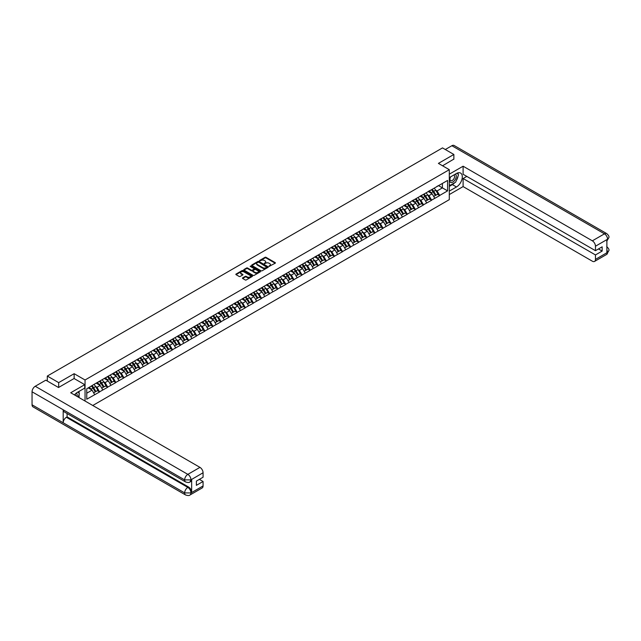 <?xml version="1.0" encoding="UTF-8"?>
<svg xmlns="http://www.w3.org/2000/svg" width="641" height="641" viewBox="0 0 641 641"><rect width="100%" height="100%" fill="white"/><g stroke="black" fill="none" stroke-linecap="round" stroke-linejoin="round"><path stroke-width="0.96" d="M269.084 266.352L275.205 263.227A0.721 0.417 0 0 0 275.205 262.634L266.039 257.337A0.721 0.417 0 0 0 265.021 257.337L259.605 260.47L259.605 260.879L261.023 260.47A2.308 1.33 0 0 1 264.276 260.47L265.045 260.911A2.308 1.33 0 0 1 265.719 261.857A2.308 1.33 0 0 1 265.045 262.794L264.34 263.611L265.759 263.211A2.308 1.33 0 0 1 269.02 263.211L269.781 263.651A2.308 1.33 0 0 1 270.454 264.589A2.308 1.33 0 0 1 269.781 265.534L269.084 265.935M242.651 277.874A0.721 0.417 0 0 0 242.651 278.458L245.223 279.949A0.721 0.417 0 0 0 246.248 279.949L252.258 276.471A0.721 0.417 0 0 0 252.258 275.886L243.083 270.59A0.721 0.417 0 0 0 242.066 270.59L236.056 274.06A0.721 0.417 0 0 0 236.056 274.652L239.165 276.447A0.721 0.417 0 0 0 240.183 276.447L242.755 274.957A0.721 0.417 0 0 0 242.755 274.372L241.216 273.483A1.931 1.114 0 0 1 240.647 272.697A1.931 1.114 0 0 1 241.841 271.664A1.931 1.114 0 0 1 243.941 271.912L249.974 275.398A1.931 1.114 0 0 1 250.543 276.183A1.931 1.114 0 0 1 249.349 277.208A1.931 1.114 0 0 1 247.25 276.968L246.248 276.383A0.721 0.417 0 0 0 245.223 276.383L242.651 277.874L242.651 278.458L245.223 276.984L245.223 276.383M74.148 373.695L58.676 382.621L47.306 376.059L442.506 147.903L453.868 154.465L438.404 163.391L449.301 169.681L85.045 379.985L74.148 373.695L74.148 378.551M261.071 270.798A0.721 0.417 0 0 0 262.089 270.798L268.098 267.329A0.721 0.417 0 0 0 268.098 266.736L258.932 261.448A0.721 0.417 0 0 0 257.914 261.448L251.897 264.917A0.721 0.417 0 0 0 251.897 265.502L261.071 270.798M250.343 266.456L260.166 271.904L254.165 275.374A0.721 0.417 0 0 1 253.147 275.374L243.981 270.077L243.981 269.492A0.721 0.417 0 0 0 243.981 270.077M243.981 269.492L246.553 268.002A0.721 0.417 0 0 1 247.57 268.002L251.288 270.149A0.721 0.417 0 0 0 252.306 270.149L254.012 269.164A0.721 0.417 0 0 0 254.012 268.579L250.142 266.344L250.855 265.927L260.182 271.311A0.721 0.417 0 0 1 260.182 271.904L260.182 271.311M85.045 401.026L85.045 379.985M92.777 405.489L449.301 199.647L449.301 169.681M91.415 386.082A4.92 2.836 -120 0 1 93.097 388.045L95.389 391.835L97.384 390.681L99.603 391.955L97.007 387.284L95.573 386.451M99.603 391.955L86.759 399.199L86.759 388.767L94.668 384.015L447.586 180.441L447.586 190.874L439.678 195.441L437.082 190.946L435.64 190.113M431.481 189.744A4.92 2.836 -120 0 1 433.164 191.707L435.455 195.497L437.458 194.343L439.678 195.441M439.678 195.617L431.577 200.112L428.981 195.617L427.547 194.792M423.389 194.415A4.92 2.836 -120 0 1 425.071 196.386L427.363 200.168L429.358 199.014L431.577 200.112M431.577 200.296L423.477 204.791L420.889 200.296L419.446 199.463M415.288 199.095A4.92 2.836 -120 0 1 416.971 201.058L419.262 204.848L421.265 203.694L423.477 204.791M423.477 204.968L415.384 209.463L412.788 204.968L411.354 204.142M407.195 203.766A4.92 2.836 -120 0 1 408.878 205.737L411.169 209.519L413.165 208.365L415.384 209.463M415.384 209.647L407.283 214.142L404.687 209.647L403.253 208.814M399.095 208.437A4.92 2.836 -120 0 1 400.777 210.408L403.069 214.19L405.072 213.036L407.283 214.142M407.283 214.318L399.191 218.813L396.595 214.318L395.16 213.493M391.002 213.116A4.92 2.836 -120 0 1 392.685 215.08L394.976 218.869L396.971 217.716L399.191 218.813M399.191 218.998L391.09 223.493L388.494 218.998L387.06 218.164M382.901 217.788A4.92 2.836 -120 0 1 384.584 219.759L386.876 223.541L388.879 222.387L391.09 223.493M391.09 223.669L382.998 228.164L380.401 223.669L378.959 222.836M377.036 229.222L378.639 228.252L376.347 224.47A6.017 3.477 -120 0 0 374.769 222.483A4.92 2.836 -120 0 1 376.491 224.43L378.783 228.22L380.778 227.066L382.998 228.164M382.998 228.34L374.897 232.835L372.301 228.34L370.867 227.515M366.708 227.138A4.92 2.836 -120 0 1 368.391 229.109L370.682 232.891L372.685 231.738L374.897 232.835M374.897 233.02L366.804 237.515L364.208 233.02L362.766 232.186M358.607 231.818A4.92 2.836 -120 0 1 360.298 233.781L362.59 237.571L364.585 236.417L366.804 237.515M366.804 237.691L358.704 242.186L356.108 237.691L354.673 236.866M350.515 236.489A4.92 2.836 -120 0 1 352.197 238.46L354.489 242.242L356.484 241.088L358.704 242.186M358.704 242.37L350.611 246.865L348.015 242.37L346.573 241.537M342.414 241.16A4.92 2.836 -120 0 1 344.097 243.131L346.396 246.913L348.392 245.759L350.611 246.865M350.611 247.041L342.51 251.536L339.914 247.041L338.48 246.216M334.322 245.84A4.92 2.836 -120 0 1 336.004 247.803L338.296 251.593L340.291 250.439L342.51 251.536M342.51 251.721L334.418 256.216L331.822 251.721L330.379 250.887M326.221 250.511A4.92 2.836 -120 0 1 327.904 252.482L330.195 256.264L332.198 255.11L334.418 256.216M334.418 256.392L326.317 260.887L323.721 256.392L322.287 255.559M318.128 255.19A4.92 2.836 -120 0 1 319.811 257.153L322.103 260.943L324.098 259.789L326.317 260.887M326.317 261.063L318.216 265.558L315.628 261.063L314.186 260.238M310.028 259.861A4.92 2.836 -120 0 1 311.71 261.832L314.002 265.614L316.005 264.461L318.216 265.558M318.216 265.743L310.124 270.238L307.528 265.743L306.094 264.909M301.935 264.541A4.92 2.836 -120 0 1 303.618 266.504L305.909 270.294L307.904 269.14L310.124 270.238M310.124 270.414L302.023 274.909L299.427 270.414L297.993 269.589M293.834 269.212A4.92 2.836 -120 0 1 295.517 271.183L297.809 274.965L299.812 273.811L302.023 274.909M302.023 275.093L293.931 279.588L291.335 275.093L289.9 274.26M285.742 273.883A4.92 2.836 -120 0 1 287.424 275.854L289.716 279.636L291.711 278.482L293.931 279.588M293.931 279.764L285.83 284.259L283.234 279.764L281.8 278.939M277.641 278.563A4.92 2.836 -120 0 1 279.324 280.534L281.615 284.316L283.618 283.162L285.83 284.259M285.83 284.444L277.737 288.939L275.141 284.444L273.699 283.61M269.541 283.234A4.92 2.836 -120 0 1 271.231 285.205L273.523 288.987L275.518 287.833L277.737 288.939M277.737 289.115L269.637 293.61L267.041 289.115L265.606 288.282M261.448 287.913A4.92 2.836 -120 0 1 263.13 289.876L265.422 293.666L267.425 292.512L269.637 293.61M269.637 293.786L261.544 298.281L258.948 293.786L257.506 292.961M253.347 292.584A4.92 2.836 -120 0 1 255.038 294.556L257.329 298.337L259.325 297.184L261.544 298.281M261.544 298.466L253.443 302.961L250.847 298.466L249.413 297.632M245.255 297.264A4.92 2.836 -120 0 1 246.937 299.227L249.229 303.017L251.224 301.863L253.443 302.961M253.443 303.137L245.351 307.632L242.755 303.137L241.312 302.312M237.154 301.935A4.92 2.836 -120 0 1 238.837 303.906L241.136 307.688L243.131 306.534L245.351 307.632M245.351 307.816L237.25 312.311L234.654 307.816L233.22 306.983M229.061 306.606A4.92 2.836 -120 0 1 230.744 308.577L233.036 312.359L235.031 311.205L237.25 312.311M237.25 312.488L229.157 316.983L226.561 312.488L225.119 311.662M220.961 311.286A4.92 2.836 -120 0 1 222.643 313.257L224.935 317.039L226.938 315.885L229.157 316.983M229.157 317.167L221.057 321.662L218.461 317.167L217.027 316.334M212.868 315.957A4.92 2.836 -120 0 1 214.551 317.928L216.842 321.71L218.837 320.556L221.057 321.662M221.057 321.838L212.956 326.333L210.368 321.838L208.926 321.005M204.767 320.636A4.92 2.836 -120 0 1 206.45 322.599L208.742 326.389L210.745 325.235L212.956 326.333M212.956 326.509L204.864 331.004L202.268 326.509L200.833 325.684M196.675 325.308A4.92 2.836 -120 0 1 198.357 327.279L200.649 331.06L202.644 329.907L204.864 331.004M204.864 331.189L196.763 335.684L194.167 331.189L192.733 330.355M188.574 329.987A4.92 2.836 -120 0 1 190.257 331.95L192.548 335.74L194.552 334.586L196.763 335.684M196.763 335.86L188.67 340.355L186.074 335.86L184.632 335.035M180.482 334.658A4.92 2.836 -120 0 1 182.164 336.629L184.456 340.411L186.451 339.257L188.67 340.355M188.67 340.539L180.57 345.034L177.974 340.539L176.539 339.706M172.381 339.329A4.92 2.836 -120 0 1 174.064 341.3L176.355 345.082L178.358 343.929L180.57 345.034M180.57 345.211L172.477 349.706L169.881 345.211L168.439 344.385M164.28 344.009A4.92 2.836 -120 0 1 165.971 345.98L168.263 349.762L170.258 348.608L172.477 349.706M172.477 349.89L164.376 354.385L161.78 349.89L160.346 349.057M156.188 348.68A4.92 2.836 -120 0 1 157.87 350.651L160.162 354.433L162.165 353.279L164.376 354.385M164.376 354.561L156.284 359.056L153.688 354.561L152.246 353.728M148.087 353.359A4.92 2.836 -120 0 1 149.778 355.322L152.069 359.112L154.064 357.958L156.284 359.056M156.284 359.232L148.183 363.727L145.587 359.232L144.153 358.407M139.994 358.031A4.92 2.836 -120 0 1 141.677 360.002L143.969 363.784L145.964 362.63L148.183 363.727M148.183 363.912L140.091 368.407L137.494 363.912L136.052 363.078M131.894 362.71A4.92 2.836 -120 0 1 133.576 364.673L135.868 368.463L137.871 367.309L140.091 368.407M140.091 368.583L131.99 373.078L129.394 368.583L127.96 367.758M123.801 367.381A4.92 2.836 -120 0 1 125.484 369.352L127.775 373.134L129.77 371.98L131.99 373.078M131.99 373.262L123.889 377.757L121.301 373.262L119.859 372.429M115.701 372.052A4.92 2.836 -120 0 1 117.383 374.024L119.675 377.805L121.678 376.652L123.889 377.757M123.889 377.934L115.797 382.429L113.201 377.934L111.766 377.108M107.608 376.732A4.92 2.836 -120 0 1 109.291 378.703L111.582 382.485L113.577 381.331L115.797 382.429M115.797 382.613L107.696 387.108L105.108 382.613L103.666 381.78M99.507 381.403A4.92 2.836 -120 0 1 101.19 383.374L103.481 387.156L105.485 386.002L107.696 387.108M107.696 387.284L99.603 391.779M96.855 382.757L99.603 381.355M97.007 387.284L100.172 385.457L96.174 383.15M102.768 389.952L100.172 385.457M104.948 378.086L107.696 376.676M105.108 382.613L108.273 380.778L104.275 378.47M110.869 385.273L108.273 380.778M113.048 373.407L115.797 372.004M113.201 377.934L116.366 376.107L112.367 373.799M118.962 380.602L116.366 376.107M121.141 368.735L123.889 367.325M121.301 373.262L124.466 371.435L120.468 369.128M127.062 375.93L124.466 371.435M129.242 364.064L131.99 362.654M129.394 368.583L132.559 366.756L128.561 364.449M135.155 371.251L132.559 366.756M137.334 359.385L140.091 357.974M137.494 363.912L140.659 362.085L136.661 359.777M143.255 366.58L140.659 362.085M145.435 354.713L148.183 353.303M145.587 359.232L148.752 357.406L144.762 355.098M151.348 361.901L148.752 357.406M153.528 350.034L156.284 348.632M153.688 354.561L156.853 352.734L152.854 350.427M159.449 357.229L156.853 352.734M161.628 345.363L164.376 343.953M161.78 349.89L164.945 348.055L160.955 345.747M167.541 352.55L164.945 348.055M169.721 340.683L172.477 339.281M169.881 345.211L173.046 343.384L169.048 341.076M175.642 347.879L173.046 343.384M177.821 336.012L180.57 334.602M177.974 340.539L181.147 338.712L177.148 336.405M183.735 343.207L181.147 338.712M185.914 331.341L188.67 329.931M186.074 335.86L189.239 334.033L185.241 331.726M191.835 338.528L189.239 334.033M194.015 326.662L196.763 325.251M194.167 331.189L197.34 329.362L193.342 327.054M199.936 333.857L197.34 329.362M202.115 321.99L204.864 320.58M202.268 326.509L205.432 324.683L201.434 322.375M208.029 329.178L205.432 324.683M210.208 317.311L212.956 315.901M210.368 321.838L213.533 320.011L209.535 317.704M216.129 324.506L213.533 320.011M218.309 312.64L221.057 311.23M218.461 317.167L221.626 315.332L217.628 313.024M224.222 319.827L221.626 315.332M226.401 307.96L229.157 306.558M226.561 312.488L229.726 310.661L225.728 308.353M232.322 315.156L229.726 310.661M234.502 303.289L237.25 301.879M234.654 307.816L237.819 305.989L233.829 303.682M240.415 310.484L237.819 305.989M242.594 298.618L245.351 297.208M242.755 303.137L245.92 301.31L241.921 299.002M248.516 305.805L245.92 301.31M250.695 293.939L253.443 292.528M250.847 298.466L254.012 296.639L250.022 294.331M256.608 301.134L254.012 296.639M258.788 289.267L261.544 287.857M258.948 293.786L262.113 291.959L258.115 289.652M264.709 296.454L262.113 291.959M266.888 284.588L269.637 283.178M267.041 289.115L270.206 287.288L266.215 284.981M272.802 291.783L270.206 287.288M274.981 279.917L277.737 278.506M275.141 284.444L278.306 282.609L274.308 280.301M280.902 287.104L278.306 282.609M283.082 275.237L285.83 273.835M283.234 279.764L286.407 277.938L282.409 275.63M288.995 282.433L286.407 277.938M291.182 270.566L293.931 269.156M291.335 275.093L294.499 273.266L290.501 270.959M297.095 277.761L294.499 273.266M299.275 265.895L302.023 264.485M299.427 270.414L302.6 268.587L298.602 266.279M305.196 273.082L302.6 268.587M307.376 261.216L310.124 259.805M307.528 265.743L310.693 263.916L306.694 261.608M313.289 268.411L310.693 263.916M315.468 256.544L318.216 255.134M315.628 261.063L318.793 259.236L314.795 256.929M321.389 263.731L318.793 259.236M323.569 251.865L326.317 250.455M323.721 256.392L326.886 254.565L322.888 252.258M329.482 259.06L326.886 254.565M331.661 247.194L334.418 245.783M331.822 251.721L334.987 249.886L330.988 247.578M337.583 254.381L334.987 249.886M339.762 242.514L342.51 241.112M339.914 247.041L343.079 245.215L339.089 242.907M345.675 249.71L343.079 245.215M347.855 237.843L350.611 236.433M348.015 242.37L351.18 240.543L347.182 238.236M353.776 245.038L351.18 240.543M355.955 233.172L358.704 231.762M356.108 237.691L359.272 235.864L355.282 233.556M361.869 240.359L359.272 235.864M364.048 228.492L366.804 227.082M364.208 233.02L367.373 231.193L363.375 228.885M369.969 235.688L367.373 231.193M372.149 223.821L374.897 222.411M372.301 228.34L375.466 226.513L371.476 224.206M378.062 231.008L375.466 226.513M380.241 219.142L382.998 217.732M380.401 223.669L383.566 221.842L379.568 219.534M386.162 226.337L383.566 221.842M388.342 214.471L391.09 213.06M388.494 218.998L391.667 217.163L387.669 214.855M394.255 221.658L391.667 217.163M396.442 209.791L399.191 208.389M396.595 214.318L399.76 212.492L395.761 210.184M402.356 216.987L399.76 212.492M404.535 205.12L407.283 203.71M404.687 209.647L407.86 207.82L403.862 205.513M410.456 212.315L407.86 207.82M412.636 200.449L415.384 199.039M412.788 204.968L415.953 203.141L411.955 200.833M418.549 207.636L415.953 203.141M420.728 195.769L423.477 194.359M420.889 200.296L424.054 198.47L420.055 196.162M426.65 202.965L424.054 198.47M428.829 191.098L431.577 189.688M428.981 195.617L432.146 193.79L428.148 191.483M434.742 198.285L432.146 193.79M436.922 186.419L439.678 185.009M437.082 190.946L442.402 187.877L442.402 183.438L447.586 180.441M438.556 185.658L447.586 190.874M453.868 159.256L453.868 154.465M58.676 382.621L58.676 387.42M47.306 376.059L47.306 381.034M86.759 393.205L92.08 390.129L88.234 387.917M94.668 394.624L92.08 390.129M269.284 266.424L269.781 266.135A2.308 1.33 0 0 0 270.454 265.19L270.454 264.589M265.719 261.857L265.719 262.457A2.308 1.33 0 0 1 265.045 263.395L264.549 263.683M275.205 262.634L275.205 263.227L266.039 257.938A0.721 0.417 0 0 0 265.021 257.938L259.805 260.951M268.098 266.736L268.098 267.329L258.932 262.041A0.721 0.417 0 0 0 257.914 262.041L251.913 265.51L251.897 264.917M266.824 267.241L258.78 262.177L257.329 262.61A2.308 1.33 0 0 0 256.648 263.547A2.308 1.33 0 0 0 257.329 264.493L262.826 267.666A2.308 1.33 0 0 0 266.087 267.666L266.824 267.425M256.648 263.547L256.648 264.148A2.308 1.33 0 0 0 257.329 265.086L257.329 264.493M266.824 267.842L266.087 268.267A2.308 1.33 0 0 1 262.826 268.267L257.329 265.086M243.989 270.085L246.553 268.603L246.553 268.002M254.229 268.867L254.229 269.468A0.721 0.417 0 0 1 254.012 269.765L252.306 270.75A0.721 0.417 0 0 1 251.288 270.75L247.57 268.603A0.721 0.417 0 0 0 246.553 268.603M255.15 272.377A1.931 1.114 0 0 0 257.249 272.617A1.931 1.114 0 0 0 258.435 271.592A1.931 1.114 0 0 0 257.874 270.806L255.743 269.581A0.721 0.417 0 0 0 254.725 269.581L253.019 270.566A0.721 0.417 0 0 0 253.019 271.151L255.15 272.377L255.15 272.978A1.931 1.114 0 0 0 257.249 273.218A1.931 1.114 0 0 0 258.435 272.193L258.435 271.592M252.81 270.855L252.81 271.455A0.721 0.417 0 0 0 253.019 271.752L253.019 271.151M255.15 272.978L253.019 271.752M250.543 276.183L250.543 276.784A1.931 1.114 0 0 1 249.349 277.809A1.931 1.114 0 0 1 247.25 277.569L246.248 276.984A0.721 0.417 0 0 0 245.223 276.984M240.647 272.697L240.647 273.298A1.931 1.114 0 0 0 241.216 274.084L241.216 273.483M242.755 274.372L242.755 274.957L241.216 274.084M252.25 276.479L243.083 271.191A0.721 0.417 0 0 0 242.066 271.191L236.064 274.66L236.056 274.06M434.117 188.222A6.017 3.477 60 0 1 435.696 190.201L433.701 191.355A6.017 3.477 -120 0 0 432.122 189.375M433.701 191.355L435.992 195.144L437.987 193.991L435.696 190.201M435.455 195.497L435.992 195.144M437.458 194.343L437.987 193.991M428.677 191.178A4.92 2.836 60 0 1 430.039 192.572M429.446 190.914A6.017 3.477 60 0 1 431.024 192.901L431.249 193.278M433.717 196.499L435.311 195.529L433.02 191.747A6.017 3.477 -120 0 0 431.441 189.76M435.311 195.529L433.693 196.466M426.025 192.893A6.017 3.477 60 0 1 427.595 194.88L425.6 196.034A6.017 3.477 -120 0 0 424.022 194.047M425.6 196.034L427.892 199.816L429.887 198.662L427.595 194.88M427.363 200.168L427.892 199.816M429.358 199.014L429.887 198.662M420.584 195.858A4.92 2.836 60 0 1 421.938 197.244M421.353 195.593A6.017 3.477 60 0 1 422.924 197.572L423.156 197.949M425.616 201.178L427.218 200.208L424.927 196.418A6.017 3.477 -120 0 0 423.348 194.439M427.218 200.208L425.592 201.146M417.924 197.572A6.017 3.477 60 0 1 419.502 199.551L417.499 200.705A6.017 3.477 -120 0 0 415.929 198.726M417.499 200.705L419.799 204.495L421.794 203.341L419.502 199.551M419.262 204.848L419.799 204.495M421.265 203.694L421.794 203.341M412.483 200.529A4.92 2.836 60 0 1 413.838 201.923M413.253 200.264A6.017 3.477 60 0 1 414.831 202.252L415.056 202.62M417.515 205.849L419.118 204.88L416.826 201.098A6.017 3.477 -120 0 0 415.248 199.111M419.118 204.88L417.499 205.817M409.823 202.244A6.017 3.477 60 0 1 411.402 204.231L409.407 205.384A6.017 3.477 -120 0 0 407.828 203.397M409.407 205.384L411.698 209.166L413.693 208.013L411.402 204.231M411.169 209.519L411.698 209.166M413.165 208.365L413.693 208.013M404.391 205.208A4.92 2.836 60 0 1 405.745 206.594M405.152 204.944A6.017 3.477 60 0 1 406.731 206.923L406.963 207.299M409.423 210.528L411.025 209.559L408.734 205.769A6.017 3.477 -120 0 0 407.155 203.79M411.025 209.559L409.399 210.488M401.731 206.923A6.017 3.477 60 0 1 403.309 208.902L401.306 210.056A6.017 3.477 -120 0 0 399.736 208.077M401.306 210.056L403.598 213.838L405.601 212.684L403.309 208.902M403.069 214.19L403.598 213.838M405.072 213.036L405.601 212.684M396.29 209.879A4.92 2.836 60 0 1 397.644 211.274M397.059 209.615A6.017 3.477 60 0 1 398.638 211.602L398.862 211.971M401.322 215.2L402.925 214.23L400.633 210.448A6.017 3.477 -120 0 0 399.055 208.461M402.925 214.23L401.306 215.168M393.63 211.594A6.017 3.477 60 0 1 395.209 213.581L393.213 214.735A6.017 3.477 -120 0 0 391.635 212.748M393.213 214.735L395.505 218.517L397.5 217.363L395.209 213.581M394.976 218.869L395.505 218.517M396.971 217.716L397.5 217.363M388.198 214.551A4.92 2.836 60 0 1 389.552 215.945M388.959 214.294A6.017 3.477 60 0 1 390.537 216.273L390.762 216.65M393.229 219.879L394.832 218.901L392.54 215.12A6.017 3.477 -120 0 0 390.962 213.141M394.832 218.901L393.205 219.839M450.375 177.004A4.767 2.756 120 0 0 451.2 182.517A4.767 2.756 120 0 0 455.503 179.103A4.767 2.756 120 0 0 455.39 174.112M450.647 176.852A3.269 1.883 120 0 0 450.639 180.642A3.269 1.883 120 0 0 451.112 180.786A3.269 1.883 120 0 0 454.1 178.374A3.269 1.883 120 0 0 453.9 174.985A3.269 1.883 120 0 0 453.892 174.977M457.209 173.118L458.491 174.929L455.687 182.148L450.078 185.385L449.301 184.279M449.301 184.937L450.078 185.385M78.082 391.947L79.388 393.806L78.13 397.035M76.992 396.378A4.767 2.756 120 0 0 76.359 393.037M75.47 395.497A3.269 1.883 120 0 0 75.141 394.159M454.653 182.749A8.261 4.767 120 0 1 452.362 184.608L456.464 186.972A8.261 4.767 120 0 0 461.857 179.696A8.261 4.767 120 0 0 460.591 173.078A8.261 4.767 120 0 0 456.464 173.487L449.301 177.629M456.464 186.972L449.301 191.114M449.301 194.56L463.106 186.587L463.106 178.527L595.465 254.942L595.465 259.405L607.66 252.298L606.883 252.658L606.883 239.774L607.58 239.221L595.465 246.216A4.407 2.54 -120 0 0 592.348 240.824L604.471 233.829L451.873 145.723L445.303 149.513M466.792 176.395L463.106 178.527M598.47 248.948L602.155 251.072L602.155 246.817L595.465 250.687L463.106 174.272L463.106 166.211L592.348 240.824M449.301 174.176L463.106 166.211M463.106 186.587L592.348 261.199A4.407 2.54 -120 0 0 594.552 261.416A4.407 2.54 -120 0 0 595.465 259.405M451.873 145.723A4.511 2.604 -60 0 1 454.132 145.499L606.723 233.604A4.511 2.604 -60 0 0 604.471 233.829A4.407 2.54 60 0 1 607.58 239.221M595.465 250.687L595.465 246.216M602.155 251.072L595.465 254.942M453.868 159.08L442.554 165.787M456.296 180.586A8.261 4.767 120 0 0 458.067 176.003M458.203 174.528A8.261 4.767 120 0 0 458.003 172.838M452.362 184.608L449.301 186.379M449.301 185.417L449.718 185.177M606.883 249.581L607.58 252.258M606.723 246.641C608.493 248.235 609.238 249.509 608.95 250.463L607.66 252.298M606.723 233.604C608.493 235.183 609.238 236.465 608.95 237.458L607.66 239.269M185.578 481.928A4.511 2.604 -60 0 1 184.648 479.893L190.874 479.869L190.04 481.928C189.303 482.673 187.813 482.681 185.578 481.928L64.124 411.81A4.511 2.604 -60 0 1 63.195 409.775L32.05 391.795A4.511 2.604 -60 0 1 35.239 386.267L45.807 380.169L58.523 387.509L74.092 378.519L84.732 384.664L84.732 388.109L77.361 392.364A8.261 4.767 120 0 0 74.468 394.92M84.732 384.664L70.718 392.757L199.96 467.369A4.407 2.54 60 0 1 203.069 472.762L203.069 477.225L196.378 481.095L196.378 485.349L203.069 481.487L203.069 485.95A4.407 2.54 60 0 1 202.163 487.961L190.04 494.964A4.407 2.54 -120 0 0 190.954 492.945L203.069 485.95M78.891 397.476L80.63 398.478M79.075 397.372L79.075 394.6M79.075 393.366L79.075 391.379M190.04 494.964C189.335 495.709 187.853 495.709 185.578 494.964L32.987 406.867A4.511 2.604 -60 0 1 32.05 404.8L63.195 422.78A4.511 2.604 -60 0 1 66.384 417.283L187.837 487.4L188.542 487A4.407 2.54 60 0 1 191.651 492.392L191.651 479.508A4.407 2.54 60 0 1 190.738 481.519L190.04 481.928M32.05 391.795L32.05 404.8M35.239 386.267L187.837 474.364A4.511 2.604 -60 0 0 184.648 479.893L63.195 409.775L63.195 422.78L184.648 492.897L190.954 492.945M203.069 481.487L199.383 479.356M67.089 413.517L67.089 416.874L188.542 487M67.089 416.874L66.384 417.283M385.537 216.265A6.017 3.477 60 0 1 387.116 218.252L385.113 219.406A6.017 3.477 -120 0 0 383.534 217.419M385.113 219.406L387.404 223.188L389.408 222.034L387.116 218.252M386.876 223.541L387.404 223.188M388.879 222.387L389.408 222.034M380.097 219.23A4.92 2.836 60 0 1 381.451 220.624M380.866 218.966A6.017 3.477 60 0 1 382.445 220.953L382.669 221.321M385.129 224.55L386.731 223.581L384.44 219.799A6.017 3.477 -120 0 0 382.861 217.812M386.731 223.581L385.113 224.518M377.437 220.945A6.017 3.477 60 0 1 379.015 222.924L377.02 224.078A6.017 3.477 -120 0 0 375.442 222.098M377.02 224.078L379.312 227.867L381.307 226.714L379.015 222.924M378.783 228.22L379.312 227.867M380.778 227.066L381.307 226.714M371.996 223.901A4.92 2.836 60 0 1 373.358 225.295M372.766 223.637A6.017 3.477 60 0 1 374.344 225.624L374.568 226.001M378.639 228.252L377.012 229.19M369.344 225.616A6.017 3.477 60 0 1 370.923 227.603L368.92 228.757A6.017 3.477 -120 0 0 367.341 226.77M368.92 228.757L371.211 232.539L373.214 231.385L370.923 227.603M370.682 232.891L371.211 232.539M372.685 231.738L373.214 231.385M363.904 228.581A4.92 2.836 60 0 1 365.258 229.967M364.673 228.316A6.017 3.477 60 0 1 366.251 230.295L366.476 230.672M370.538 232.931L368.92 233.869L370.538 232.931L368.246 229.141A6.017 3.477 -120 0 0 366.668 227.162M361.244 230.295A6.017 3.477 60 0 1 362.822 232.274L360.827 233.428A6.017 3.477 -120 0 0 359.248 231.449M360.827 233.428L363.118 237.218L365.114 236.064L362.822 232.274M362.59 237.571L363.118 237.218M364.585 236.417L365.114 236.064M355.803 233.252A4.92 2.836 60 0 1 357.165 234.646M356.572 232.987A6.017 3.477 60 0 1 358.151 234.975L358.375 235.343M360.843 238.572L362.445 237.603L360.146 233.821A6.017 3.477 -120 0 0 358.575 231.834M362.445 237.603L360.819 238.54M353.151 234.967A6.017 3.477 60 0 1 354.729 236.954L352.726 238.107A6.017 3.477 -120 0 0 351.148 236.12M352.726 238.107L355.018 241.889L357.021 240.736L354.729 236.954M354.489 242.242L355.018 241.889M356.484 241.088L357.021 240.736M347.71 237.931A4.92 2.836 60 0 1 349.065 239.317M348.48 237.667A6.017 3.477 60 0 1 350.058 239.646L350.282 240.022M352.742 243.251L354.345 242.282L352.053 238.492A6.017 3.477 -120 0 0 350.475 236.513M354.345 242.282L352.726 243.211M345.05 239.646A6.017 3.477 60 0 1 346.629 241.625L344.634 242.779A6.017 3.477 -120 0 0 343.055 240.8M344.634 242.779L346.925 246.561L348.92 245.407L346.629 241.625M346.396 246.913L346.925 246.561M348.392 245.759L348.92 245.407M339.61 242.602A4.92 2.836 60 0 1 340.972 243.997M340.379 242.338A6.017 3.477 60 0 1 341.957 244.325L342.182 244.694M344.65 247.923L346.244 246.953L343.953 243.171A6.017 3.477 -120 0 0 342.382 241.184M346.244 246.953L344.626 247.891M336.958 244.317A6.017 3.477 60 0 1 338.528 246.304L336.533 247.458A6.017 3.477 -120 0 0 334.955 245.471M336.533 247.458L338.825 251.24L340.828 250.086L338.528 246.304M338.296 251.593L338.825 251.24M340.291 250.439L340.828 250.086M331.517 247.274A4.92 2.836 60 0 1 332.871 248.668M332.286 247.017A6.017 3.477 60 0 1 333.857 248.996L334.089 249.373M336.549 252.602L338.152 251.625L335.86 247.843A6.017 3.477 -120 0 0 334.281 245.864M338.152 251.625L336.533 252.562M328.857 248.988A6.017 3.477 60 0 1 330.435 250.976L328.44 252.129A6.017 3.477 -120 0 0 326.862 250.142M328.44 252.129L330.732 255.911L332.727 254.757L330.435 250.976M330.195 256.264L330.732 255.911M332.198 255.11L332.727 254.757M323.417 251.953A4.92 2.836 60 0 1 324.771 253.347M324.186 251.689A6.017 3.477 60 0 1 325.764 253.676L325.989 254.044M328.456 257.273L330.051 256.304L327.759 252.522A6.017 3.477 -120 0 0 326.181 250.535M330.051 256.304L328.432 257.241M320.764 253.668A6.017 3.477 60 0 1 322.335 255.647L320.34 256.801A6.017 3.477 -120 0 0 318.761 254.822M320.34 256.801L322.631 260.591L324.626 259.437L322.335 255.647M322.103 260.943L322.631 260.591M324.098 259.789L324.626 259.437M315.324 256.624A4.92 2.836 60 0 1 316.678 258.019M316.093 256.36A6.017 3.477 60 0 1 317.664 258.347L317.896 258.724M321.958 260.975L320.332 261.913L321.958 260.975L319.667 257.193A6.017 3.477 -120 0 0 318.088 255.206M312.664 258.339A6.017 3.477 60 0 1 314.242 260.326L312.239 261.48A6.017 3.477 -120 0 0 310.669 259.493M312.239 261.48L314.539 265.262L316.534 264.108L314.242 260.326M314.002 265.614L314.539 265.262M316.005 264.461L316.534 264.108M307.223 261.304A4.92 2.836 60 0 1 308.577 262.69M307.992 261.039A6.017 3.477 60 0 1 309.571 263.018L309.795 263.395M312.255 266.624L313.858 265.654L311.566 261.865A6.017 3.477 -120 0 0 309.988 259.885M313.858 265.654L312.239 266.592M304.563 263.018A6.017 3.477 60 0 1 306.142 264.997L304.146 266.151A6.017 3.477 -120 0 0 302.568 264.172M304.146 266.151L306.438 269.941L308.433 268.787L306.142 264.997M305.909 270.294L306.438 269.941M307.904 269.14L308.433 268.787M299.131 265.975A4.92 2.836 60 0 1 300.485 267.369M299.892 265.711A6.017 3.477 60 0 1 301.47 267.698L301.703 268.066M304.163 271.295L305.765 270.326L303.473 266.544A6.017 3.477 -120 0 0 301.895 264.557M305.765 270.326L304.138 271.263M296.471 267.69A6.017 3.477 60 0 1 298.049 269.677L296.046 270.831A6.017 3.477 -120 0 0 294.475 268.843M296.046 270.831L298.337 274.612L300.341 273.459L298.049 269.677M297.809 274.965L298.337 274.612M299.812 273.811L300.341 273.459M291.03 270.654A4.92 2.836 60 0 1 292.384 272.04M291.799 270.39A6.017 3.477 60 0 1 293.378 272.369L293.602 272.745M296.062 275.975L297.664 275.005L295.373 271.215A6.017 3.477 -120 0 0 293.794 269.236M297.664 275.005L296.046 275.934M288.37 272.369A6.017 3.477 60 0 1 289.948 274.348L287.953 275.502A6.017 3.477 -120 0 0 286.375 273.523M287.953 275.502L290.245 279.284L292.24 278.13L289.948 274.348M289.716 279.636L290.245 279.284M291.711 278.482L292.24 278.13M282.929 275.326A4.92 2.836 60 0 1 284.292 276.72M283.699 275.061A6.017 3.477 60 0 1 285.277 277.048L285.501 277.417M287.969 280.646L289.572 279.676L287.28 275.894A6.017 3.477 -120 0 0 285.702 273.907M289.572 279.676L287.945 280.614M280.277 277.04A6.017 3.477 60 0 1 281.856 279.027L279.853 280.181A6.017 3.477 -120 0 0 278.274 278.194M279.853 280.181L282.144 283.963L284.147 282.809L281.856 279.027M281.615 284.316L282.144 283.963M283.618 283.162L284.147 282.809M274.837 280.005A4.92 2.836 60 0 1 276.191 281.391M275.606 279.74A6.017 3.477 60 0 1 277.184 281.72L277.409 282.096M279.869 285.325L281.471 284.348L279.18 280.566A6.017 3.477 -120 0 0 277.601 278.587M281.471 284.348L279.853 285.285M272.177 281.711A6.017 3.477 60 0 1 273.755 283.699L271.76 284.852A6.017 3.477 -120 0 0 270.181 282.865M271.76 284.852L274.052 288.634L276.047 287.48L273.755 283.699M273.523 288.987L274.052 288.634M275.518 287.833L276.047 287.48M266.736 284.676A4.92 2.836 60 0 1 268.098 286.07M267.505 284.412A6.017 3.477 60 0 1 269.084 286.399L269.308 286.767M271.776 289.996L273.378 289.027L271.087 285.245A6.017 3.477 -120 0 0 269.508 283.258M273.378 289.027L271.752 289.964M264.084 286.391A6.017 3.477 60 0 1 265.662 288.37L263.659 289.524A6.017 3.477 -120 0 0 262.081 287.545M263.659 289.524L265.951 293.314L267.954 292.16L265.662 288.37M265.422 293.666L265.951 293.314M267.425 292.512L267.954 292.16M258.644 289.347A4.92 2.836 60 0 1 259.998 290.742M259.413 289.083A6.017 3.477 60 0 1 260.991 291.07L261.216 291.447M263.675 294.676L265.278 293.698L262.986 289.916A6.017 3.477 -120 0 0 261.408 287.929M265.278 293.698L263.659 294.636M255.983 291.062A6.017 3.477 60 0 1 257.562 293.049L255.567 294.203A6.017 3.477 -120 0 0 253.988 292.216M255.567 294.203L257.858 297.985L259.853 296.831L257.562 293.049M257.329 298.337L257.858 297.985M259.325 297.184L259.853 296.831M250.543 294.027A4.92 2.836 60 0 1 251.905 295.413M251.312 293.762A6.017 3.477 60 0 1 252.891 295.741L253.115 296.118M255.583 299.347L257.185 298.377L254.886 294.588A6.017 3.477 -120 0 0 253.315 292.608M257.185 298.377L255.559 299.315M247.891 295.741A6.017 3.477 60 0 1 249.469 297.72L247.466 298.874A6.017 3.477 -120 0 0 245.888 296.895M247.466 298.874L249.758 302.664L251.761 301.51L249.469 297.72M249.229 303.017L249.758 302.664M251.224 301.863L251.761 301.51M242.45 298.698A4.92 2.836 60 0 1 243.804 300.092M243.219 298.434A6.017 3.477 60 0 1 244.798 300.421L245.022 300.789M247.482 304.018L249.085 303.049L246.793 299.267A6.017 3.477 -120 0 0 245.215 297.28M249.085 303.049L247.466 303.986M239.79 300.413A6.017 3.477 60 0 1 241.369 302.4L239.373 303.554A6.017 3.477 -120 0 0 237.795 301.566M239.373 303.554L241.665 307.335L243.66 306.182L241.369 302.4M241.136 307.688L241.665 307.335M243.131 306.534L243.66 306.182M234.35 303.377A4.92 2.836 60 0 1 235.712 304.763M235.119 303.113A6.017 3.477 60 0 1 236.697 305.092L236.922 305.469M239.389 308.698L240.984 307.728L238.692 303.938A6.017 3.477 -120 0 0 237.122 301.959M240.984 307.728L239.365 308.658M231.697 305.092A6.017 3.477 60 0 1 233.268 307.071L231.273 308.225A6.017 3.477 -120 0 0 229.694 306.246M231.273 308.225L233.564 312.007L235.567 310.853L233.268 307.071M233.036 312.359L233.564 312.007M235.031 311.205L235.567 310.853M226.257 308.049A4.92 2.836 60 0 1 227.611 309.443M227.026 307.784A6.017 3.477 60 0 1 228.597 309.771L228.829 310.14M231.289 313.369L232.891 312.399L230.6 308.617A6.017 3.477 -120 0 0 229.021 306.63M232.891 312.399L231.273 313.337M223.597 309.763A6.017 3.477 60 0 1 225.175 311.75L223.18 312.904A6.017 3.477 -120 0 0 221.602 310.917M223.18 312.904L225.472 316.686L227.467 315.532L225.175 311.75M224.935 317.039L225.472 316.686M226.938 315.885L227.467 315.532M218.156 312.728A4.92 2.836 60 0 1 219.51 314.114M218.926 312.463A6.017 3.477 60 0 1 220.504 314.443L220.728 314.819M223.188 318.048L224.791 317.071L222.499 313.289A6.017 3.477 -120 0 0 220.921 311.31M224.791 317.071L223.172 318.008M215.504 314.435A6.017 3.477 60 0 1 217.075 316.422L215.08 317.575A6.017 3.477 -120 0 0 213.501 315.588M215.08 317.575L217.371 321.357L219.366 320.204L217.075 316.422M216.842 321.71L217.371 321.357M218.837 320.556L219.366 320.204M210.064 317.399A4.92 2.836 60 0 1 211.418 318.793M210.833 317.135A6.017 3.477 60 0 1 212.403 319.122L212.636 319.49M215.096 322.719L216.698 321.75L214.406 317.968A6.017 3.477 -120 0 0 212.828 315.981M216.698 321.75L215.072 322.687M207.404 319.114A6.017 3.477 60 0 1 208.982 321.093L206.979 322.247A6.017 3.477 -120 0 0 205.408 320.268M206.979 322.247L209.278 326.037L211.274 324.883L208.982 321.093M208.742 326.389L209.278 326.037M210.745 325.235L211.274 324.883M201.963 322.07A4.92 2.836 60 0 1 203.317 323.465M202.732 321.806A6.017 3.477 60 0 1 204.311 323.793L204.535 324.17M206.995 327.399L208.597 326.421L206.306 322.639A6.017 3.477 -120 0 0 204.727 320.652M208.597 326.421L206.979 327.359M199.303 323.785A6.017 3.477 60 0 1 200.881 325.772L198.886 326.926A6.017 3.477 -120 0 0 197.308 324.939M198.886 326.926L201.178 330.708L203.173 329.554L200.881 325.772M200.649 331.06L201.178 330.708M202.644 329.907L203.173 329.554M193.87 326.75A4.92 2.836 60 0 1 195.225 328.136M194.632 326.485A6.017 3.477 60 0 1 196.21 328.464L196.442 328.841M198.902 332.07L200.505 331.101L198.213 327.311A6.017 3.477 -120 0 0 196.635 325.332M200.505 331.101L198.878 332.038M191.21 328.464A6.017 3.477 60 0 1 192.789 330.444L190.786 331.597A6.017 3.477 -120 0 0 189.215 329.618M190.786 331.597L193.077 335.387L195.08 334.233L192.789 330.444M192.548 335.74L193.077 335.387M194.552 334.586L195.08 334.233M185.77 331.421A4.92 2.836 60 0 1 187.124 332.815M186.539 331.157A6.017 3.477 60 0 1 188.117 333.144L188.342 333.512M190.802 336.741L192.404 335.772L190.113 331.99A6.017 3.477 -120 0 0 188.534 330.003M192.404 335.772L190.786 336.709M183.11 333.136A6.017 3.477 60 0 1 184.688 335.123L182.693 336.277A6.017 3.477 -120 0 0 181.115 334.29M182.693 336.277L184.985 340.059L186.98 338.905L184.688 335.123M184.456 340.411L184.985 340.059M186.451 339.257L186.98 338.905M177.669 336.1A4.92 2.836 60 0 1 179.031 337.486M178.438 335.836A6.017 3.477 60 0 1 180.017 337.815L180.241 338.192M182.709 341.421L184.312 340.451L182.02 336.661A6.017 3.477 -120 0 0 180.441 334.682M184.312 340.451L182.685 341.381M175.017 337.815A6.017 3.477 60 0 1 176.596 339.794L174.592 340.948A6.017 3.477 -120 0 0 173.014 338.969M174.592 340.948L176.884 344.73L178.887 343.576L176.596 339.794M176.355 345.082L176.884 344.73M178.358 343.929L178.887 343.576M169.577 340.772A4.92 2.836 60 0 1 170.931 342.166M170.346 340.507A6.017 3.477 60 0 1 171.924 342.494L172.149 342.863M174.608 346.092L176.211 345.122L173.919 341.341A6.017 3.477 -120 0 0 172.341 339.353M176.211 345.122L174.592 346.06M166.916 342.486A6.017 3.477 60 0 1 168.495 344.473L166.5 345.627A6.017 3.477 -120 0 0 164.921 343.64M166.5 345.627L168.791 349.409L170.786 348.255L168.495 344.473M168.263 349.762L168.791 349.409M170.258 348.608L170.786 348.255M161.476 345.451A4.92 2.836 60 0 1 162.838 346.837M162.245 345.187A6.017 3.477 60 0 1 163.824 347.166L164.048 347.542M166.516 350.771L168.118 349.794L165.827 346.012A6.017 3.477 -120 0 0 164.248 344.033M168.118 349.794L166.492 350.731M158.824 347.158A6.017 3.477 60 0 1 160.402 349.145L158.399 350.298A6.017 3.477 -120 0 0 156.821 348.311M158.399 350.298L160.691 354.08L162.694 352.927L160.402 349.145M160.162 354.433L160.691 354.08M162.165 353.279L162.694 352.927M153.383 350.122A4.92 2.836 60 0 1 154.737 351.516M154.152 349.858A6.017 3.477 60 0 1 155.731 351.845L155.955 352.213M158.415 355.443L160.018 354.473L157.726 350.691A6.017 3.477 -120 0 0 156.148 348.704M160.018 354.473L158.399 355.41M150.723 351.837A6.017 3.477 60 0 1 152.302 353.816L150.306 354.97A6.017 3.477 -120 0 0 148.728 352.991M150.306 354.97L152.598 358.76L154.593 357.606L152.302 353.816M152.069 359.112L152.598 358.76M154.064 357.958L154.593 357.606M145.283 354.793A4.92 2.836 60 0 1 146.645 356.188M146.052 354.529A6.017 3.477 60 0 1 147.63 356.516L147.855 356.893M150.323 360.122L151.925 359.144L149.625 355.362A6.017 3.477 -120 0 0 148.055 353.375M151.925 359.144L150.298 360.082M142.631 356.508A6.017 3.477 60 0 1 144.209 358.495L142.206 359.649A6.017 3.477 -120 0 0 140.627 357.662M142.206 359.649L144.497 363.431L146.501 362.277L144.209 358.495M143.969 363.784L144.497 363.431M145.964 362.63L146.501 362.277M137.19 359.473A4.92 2.836 60 0 1 138.544 360.859M137.959 359.208A6.017 3.477 60 0 1 139.538 361.187L139.762 361.564M142.222 364.793L143.824 363.824L141.533 360.034A6.017 3.477 -120 0 0 139.954 358.055M143.824 363.824L142.206 364.761M134.53 361.187A6.017 3.477 60 0 1 136.108 363.167L134.113 364.32A6.017 3.477 -120 0 0 132.535 362.341M134.113 364.32L136.405 368.11L138.4 366.956L136.108 363.167M135.868 368.463L136.405 368.11M137.871 367.309L138.4 366.956M129.089 364.144A4.92 2.836 60 0 1 130.452 365.538M129.859 363.88A6.017 3.477 60 0 1 131.437 365.867L131.661 366.235M134.129 369.464L135.724 368.495L133.432 364.713A6.017 3.477 -120 0 0 131.862 362.726M135.724 368.495L134.105 369.432M126.437 365.859A6.017 3.477 60 0 1 128.008 367.846L126.013 369A6.017 3.477 -120 0 0 124.434 367.013M126.013 369L128.304 372.782L130.307 371.628L128.008 367.846M127.775 373.134L128.304 372.782M129.77 371.98L130.307 371.628M120.997 368.823A4.92 2.836 60 0 1 122.351 370.21M121.766 368.559A6.017 3.477 60 0 1 123.336 370.538L123.569 370.915M126.029 374.144L127.631 373.174L125.34 369.384A6.017 3.477 -120 0 0 123.761 367.405M127.631 373.174L126.013 374.104M118.337 370.538A6.017 3.477 60 0 1 119.915 372.517L117.92 373.671A6.017 3.477 -120 0 0 116.341 371.692M117.92 373.671L120.212 377.453L122.207 376.299L119.915 372.517M119.675 377.805L120.212 377.453M121.678 376.652L122.207 376.299M112.896 373.495A4.92 2.836 60 0 1 114.25 374.889M113.665 373.23A6.017 3.477 60 0 1 115.244 375.217L115.468 375.586M117.928 378.815L119.53 377.845L117.239 374.064A6.017 3.477 -120 0 0 115.66 372.076M119.53 377.845L117.912 378.783M110.244 375.209A6.017 3.477 60 0 1 111.814 377.196L109.819 378.35A6.017 3.477 -120 0 0 108.241 376.363M109.819 378.35L112.111 382.132L114.106 380.978L111.814 377.196M111.582 382.485L112.111 382.132M113.577 381.331L114.106 380.978M104.804 378.174A4.92 2.836 60 0 1 106.158 379.56M105.573 377.91A6.017 3.477 60 0 1 107.143 379.889L107.376 380.265M109.835 383.494L111.438 382.525L109.146 378.735A6.017 3.477 -120 0 0 107.568 376.756M111.438 382.525L109.811 383.454M102.143 379.881A6.017 3.477 60 0 1 103.722 381.868L101.719 383.022A6.017 3.477 -120 0 0 100.148 381.034M101.719 383.022L104.01 386.803L106.013 385.65L103.722 381.868M103.481 387.156L104.01 386.803M105.485 386.002L106.013 385.65M96.703 382.845A4.92 2.836 60 0 1 98.057 384.239M97.472 382.581A6.017 3.477 60 0 1 99.051 384.568L99.275 384.937M101.735 388.166L103.337 387.196L101.046 383.414A6.017 3.477 -120 0 0 99.467 381.427M103.337 387.196L101.719 388.134M94.043 384.56A6.017 3.477 60 0 1 95.621 386.539L93.626 387.693A6.017 3.477 -120 0 0 92.048 385.714M93.626 387.693L95.918 391.483L97.913 390.329L95.621 386.539M95.389 391.835L95.918 391.483M97.384 390.681L97.913 390.329M88.738 387.621A4.92 2.836 60 0 1 89.964 388.911M89.371 387.252A6.017 3.477 60 0 1 90.95 389.239L91.174 389.616M93.642 392.845L95.245 391.867L92.953 388.085A6.017 3.477 -120 0 0 91.375 386.098M95.245 391.867L93.618 392.805M269.781 266.135L269.781 265.534M264.34 263.611L264.34 263.203M265.045 263.395L265.045 262.794M259.605 260.879L259.605 260.47M265.021 257.938L265.021 257.337M266.039 257.938L266.039 257.337M257.914 262.041L257.914 261.448M258.932 262.041L258.932 261.448M262.826 268.267L262.826 267.666M266.087 268.267L266.087 267.666M247.57 268.603L247.57 268.002M251.288 270.75L251.288 270.149M252.306 270.75L252.306 270.149M254.012 269.765L254.012 269.164M250.855 266.528L250.855 265.927M246.248 276.984L246.248 276.383M247.25 277.569L247.25 276.968M242.066 271.191L242.066 270.59M243.083 271.191L243.083 270.59M252.258 276.471L252.258 275.886M433.02 191.747L431.024 192.901M424.927 196.418L422.924 197.572M416.826 201.098L414.831 202.252M408.734 205.769L406.731 206.923M400.633 210.448L398.638 211.602M392.54 215.12L390.537 216.273M608.95 250.471L606.666 254.421A4.407 2.54 -120 0 0 607.58 252.41M606.883 241.24L607.58 239.373M191.651 492.392L190.882 492.897M203.069 472.762L190.882 479.869M190.954 479.909L191.651 479.508M190.954 479.756A4.407 2.54 60 0 0 187.837 474.364L199.96 467.369M185.578 494.964A4.511 2.604 -60 0 1 184.648 492.897A4.511 2.604 -60 0 1 187.837 487.4C189.712 488.658 190.754 490.453 190.954 492.793M384.44 219.799L382.445 220.953M376.347 224.47L374.344 225.624M368.246 229.141L366.251 230.295M360.146 233.821L358.151 234.975M352.053 238.492L350.058 239.646M343.953 243.171L341.957 244.325M335.86 247.843L333.857 248.996M327.759 252.522L325.764 253.676M319.667 257.193L317.664 258.347M311.566 261.865L309.571 263.018M303.473 266.544L301.47 267.698M295.373 271.215L293.378 272.369M287.28 275.894L285.277 277.048M279.18 280.566L277.184 281.72M271.087 285.245L269.084 286.399M262.986 289.916L260.991 291.07M254.886 294.588L252.891 295.741M246.793 299.267L244.798 300.421M238.692 303.938L236.697 305.092M230.6 308.617L228.597 309.771M222.499 313.289L220.504 314.443M214.406 317.968L212.403 319.122M206.306 322.639L204.311 323.793M198.213 327.311L196.21 328.464M190.113 331.99L188.117 333.144M182.02 336.661L180.017 337.815M173.919 341.341L171.924 342.494M165.827 346.012L163.824 347.166M157.726 350.691L155.731 351.845M149.625 355.362L147.63 356.516M141.533 360.034L139.538 361.187M133.432 364.713L131.437 365.867M125.34 369.384L123.336 370.538M117.239 374.064L115.244 375.217M109.146 378.735L107.143 379.889M101.046 383.414L99.051 384.568M92.953 388.085L90.95 389.239M47.306 380.337L46.705 380.682M266.976 267.634L266.976 267.033M594.552 261.416L606.666 254.421M608.95 237.466L606.666 241.385"/></g></svg>
